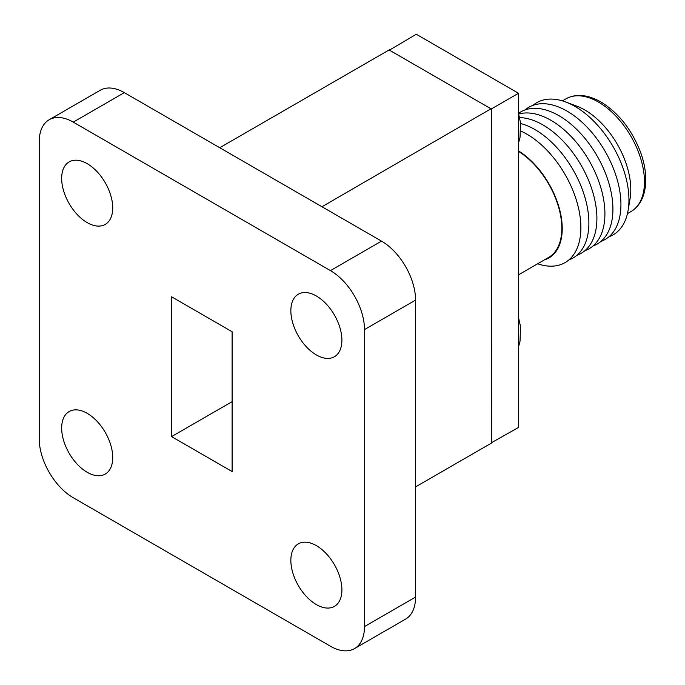 <?xml version="1.0" encoding="UTF-8"?>
<svg xmlns="http://www.w3.org/2000/svg" width="685" height="685" viewBox="0 0 685 685"><rect width="100%" height="100%" fill="white"/><g stroke="black" fill="none" stroke-linecap="round" stroke-linejoin="round"><path stroke-width="1.03" d="M219.739 147.729L389.08 49.962L490.982 108.795L321.967 206.75M354.522 648.601L405.589 619.12A48.155 27.802 -120 0 0 415.564 597.072L415.564 300.099A48.155 27.802 -120 0 0 381.511 241.129L124.327 92.638A48.155 27.802 -120 0 0 100.25 90.257L49.183 119.738A48.155 27.802 -120 0 0 39.208 141.786L39.208 438.76A48.155 27.802 -120 0 0 73.261 497.738L330.444 646.22A48.155 27.802 -120 0 0 354.522 648.601A48.155 27.802 -120 0 0 364.488 626.561L364.488 329.588A48.155 27.802 -120 0 0 330.444 270.609L73.261 122.127A48.155 27.802 -120 0 0 49.183 119.738M171.575 296.793L171.575 436.602L232.121 471.554L232.121 331.745L171.575 296.793M87.201 222.625A36.099 20.841 -120 0 0 105.25 224.415A36.099 20.841 -120 0 0 105.25 182.732A36.099 20.841 -120 0 0 69.151 161.891A36.099 20.841 -120 0 0 63.611 190.815A36.099 20.841 -120 0 0 87.201 222.625M316.376 354.941A36.099 20.841 -120 0 0 334.426 356.731A36.099 20.841 -120 0 0 334.426 315.049A36.099 20.841 -120 0 0 298.326 294.207A36.099 20.841 -120 0 0 292.795 323.132A36.099 20.841 -120 0 0 316.376 354.941M87.201 472.282A36.099 20.841 -120 0 0 105.25 474.071A36.099 20.841 -120 0 0 105.25 432.381A36.099 20.841 -120 0 0 69.151 411.539A36.099 20.841 -120 0 0 63.611 440.472A36.099 20.841 -120 0 0 87.201 472.282M316.376 604.598A36.099 20.841 -120 0 0 334.426 606.388A36.099 20.841 -120 0 0 334.426 564.697A36.099 20.841 -120 0 0 298.326 543.856A36.099 20.841 -120 0 0 292.795 572.788A36.099 20.841 -120 0 0 316.376 604.598M491.308 108.983L491.308 443.169L415.564 486.898M232.121 401.65L171.575 436.602M389.517 49.705L389.405 50.151L490.982 108.795L491.419 108.538L491.419 442.741L518.502 427.474L518.502 93.271L416.283 34.25L389.517 50.073M491.419 108.538L491.736 442.93M491.736 108.727L518.502 93.271M518.502 151.368A63.636 36.742 60 0 1 558.712 207.521A63.636 36.742 60 0 1 548.642 257.432L518.502 274.831M518.502 150.897A64.21 37.076 60 0 1 560.107 211.459A64.21 37.076 60 0 1 544.344 259.915M520.805 131.058A76.335 44.071 60 0 1 526.902 134.183A76.335 44.071 60 0 1 580.606 221.281A76.335 44.071 60 0 1 537.639 263.785M520.591 123.523A76.335 44.071 60 0 1 534.917 129.551A76.335 44.071 60 0 1 585.795 200.465A76.335 44.071 60 0 1 568.867 259.932M519.607 117.58A76.335 44.071 60 0 1 542.922 124.927A76.335 44.071 60 0 1 593.809 195.841A76.335 44.071 60 0 1 576.873 255.308M518.673 114.035A76.335 44.071 60 0 1 550.937 120.303A76.335 44.071 60 0 1 601.824 191.218A76.335 44.071 60 0 1 584.887 250.684M518.502 113.376A76.335 44.071 60 0 1 558.951 115.679A76.335 44.071 60 0 1 609.83 186.585A76.335 44.071 60 0 1 592.902 246.052M525.001 109.951A76.335 44.071 60 0 1 566.957 111.056A76.335 44.071 60 0 1 617.844 181.962A76.335 44.071 60 0 1 600.908 241.428M533.016 105.327A76.335 44.071 60 0 1 565.604 101.962A76.335 44.071 60 0 1 574.972 106.423A76.335 44.071 60 0 1 628.128 210.261A76.335 44.071 60 0 1 608.922 236.804M565.604 101.962L576.796 106.149A65.075 37.572 60 0 1 584.784 109.951A65.075 37.572 60 0 1 630.097 198.479L628.128 210.261M562.376 100.875L565.913 98.837A65.075 37.572 60 0 1 567.24 98.135A65.075 37.572 60 0 1 598.45 102.056A65.075 37.572 60 0 1 640.603 158.226A65.075 37.572 60 0 1 632.264 210.757A65.075 37.572 60 0 1 630.996 211.554L627.46 213.592M415.564 300.099L364.488 329.588M381.511 241.129L330.444 270.609M415.564 597.072L364.488 626.561M124.327 92.638L73.261 122.127M632.264 210.757C641.177 204.567 645.681 194.06 645.792 179.239C645.698 170.616 643.934 161.574 640.509 152.113C631.741 129.551 618.521 112.819 600.848 101.911C588.132 94.83 576.924 93.571 567.24 98.135M518.502 113.496L520.506 122.701L520.035 137.36L518.502 143.131M518.502 317.378L520.506 326.582L520.035 341.233L518.502 347.012"/></g></svg>
